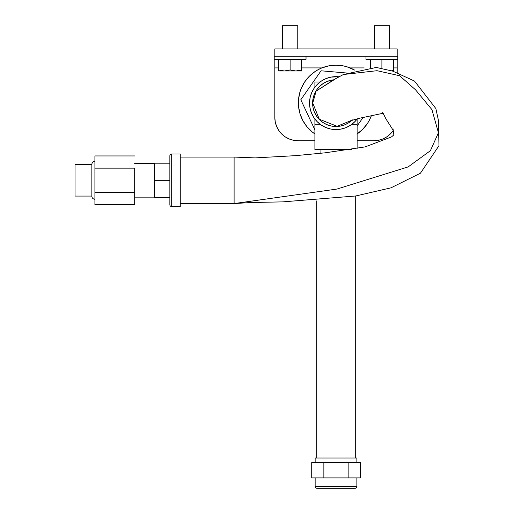 <?xml version="1.0" encoding="UTF-8"?>
<svg xmlns="http://www.w3.org/2000/svg" width="514" height="514" viewBox="0 0 514 514"><rect width="100%" height="100%" fill="white"/><g stroke="black" fill="none" stroke-linecap="round" stroke-linejoin="round"><path stroke-width="0.77" d="M333.335 80.036L316.091 91.126L336.638 78.147L343.378 74.517L377.025 70.701L399.667 75.744L415.537 89.802L431.94 109.649L438.436 132.747L430.398 150.698L408.148 166.902L336.933 189.062L234.108 203.57L180.266 203.57L234.108 203.57L234.108 157.072L180.266 157.072L234.108 157.072L234.108 203.57L336.933 189.062L408.148 166.902L430.398 150.698L438.436 132.747L431.94 109.649L415.537 89.802L399.667 75.744L377.025 70.701L343.378 74.517L336.638 78.147L316.091 91.126L312.756 103.089L319.29 119.235L337.107 126.296L351.505 120.411M169.864 155.845A1.838 1.838 0 0 1 171.695 154.007L180.266 154.007L180.266 206.628L171.695 206.628A1.838 1.838 0 0 1 169.864 204.797A1.838 1.838 0 0 0 171.695 206.628L180.266 206.628L180.266 154.007L171.695 154.007L171.695 206.628L171.695 154.007A1.838 1.838 0 0 0 169.864 155.845L169.864 204.797L169.864 180.318L154.566 180.318L169.864 180.318L169.864 155.845M134.681 163.497L154.566 163.497L134.681 163.497M154.566 197.145L134.681 197.145L154.566 197.145M91.852 164.435A3.058 3.058 0 0 1 94.91 161.39A3.058 3.058 0 0 0 91.852 164.564L75.025 164.564L91.852 164.564L91.852 196.078L75.025 196.078L75.025 164.564L75.025 196.078L91.852 196.078A3.058 3.058 0 0 0 94.91 199.252A3.058 3.058 0 0 1 91.852 196.2L91.852 164.448M94.91 192.506L94.91 204.694L94.91 192.506L134.681 192.506L134.681 204.694L94.91 204.694L134.681 204.694L134.681 192.506L94.91 192.506L94.91 168.136L94.91 192.506M94.91 155.948L94.91 168.136L94.91 155.948L134.681 155.948L94.91 155.948M134.681 168.136L94.91 168.136L134.681 168.136L134.681 192.506L134.681 168.136M169.864 197.453L154.566 197.453L154.566 163.189L169.864 163.189L154.566 163.189L154.566 197.453L169.864 197.453M352.341 119.865L348.755 122.73A23.406 23.406 0 0 0 351.904 120.276A23.406 23.406 0 0 1 348.755 122.73L344.682 124.838L340.274 126.11L335.7 126.502L331.144 125.994L326.769 124.606L322.753 122.39L319.245 119.434L316.38 115.849L314.272 111.776L312.994 107.368L312.608 102.794L313.116 98.238L314.504 93.863L316.72 89.847L319.676 86.339L323.261 83.474A23.406 23.406 0 0 1 333.753 79.805A23.406 23.406 0 0 0 323.261 83.474L327.334 81.366L333.753 79.805L331.742 80.088M339.002 76.804L331.183 77.081L326.204 78.52L321.597 80.91A26.465 26.465 0 0 1 339.002 76.804A26.465 26.465 0 0 0 321.597 80.91L317.543 84.148L314.202 88.112L311.696 92.655L310.122 97.602L309.55 102.755L309.987 107.921L311.426 112.907L313.816 117.513L317.054 121.567L321.019 124.908L325.561 127.414L330.508 128.988L335.661 129.56L340.833 129.123L345.813 127.678L350.419 125.294A26.465 26.465 0 0 1 313.816 117.513A26.465 26.465 0 0 1 321.597 80.91A26.465 26.465 0 0 0 313.816 117.513A26.465 26.465 0 0 0 357.326 118.785A26.465 26.465 0 0 1 350.419 125.294L354.474 122.056L357.326 118.785M319.252 119.441A23.406 23.406 0 0 0 348.755 122.73A23.406 23.406 0 0 1 316.38 115.849A23.406 23.406 0 0 1 323.261 83.474A23.406 23.406 0 0 0 319.682 86.326M319.669 86.346A23.406 23.406 0 0 0 314.266 111.763M314.272 111.782A23.406 23.406 0 0 0 319.239 119.421M316.72 89.847L314.504 93.863M312.608 102.794L312.994 107.368M322.753 122.39L326.769 124.606M335.7 126.502L340.274 126.11M357.121 124.208L357.121 148.636L357.121 119.062L357.121 124.208L351.968 124.208L357.121 124.208M351.884 149.6L314.902 149.6L314.902 124.208L320.049 124.208L314.902 124.208L314.902 149.6L351.884 149.6M320.049 81.989L314.902 81.989L314.902 87.142L314.902 81.989L320.049 81.989M314.902 119.062L314.902 124.208L314.902 119.062M304.706 123.681A37.631 37.631 0 0 0 314.902 133.948A37.631 37.631 0 0 1 298.377 102.794A37.631 37.631 0 0 0 302.823 120.539L306.922 126.669L312.133 131.88L315.101 134.083M356.915 134.083L362.614 129.406L367.298 123.701L369.193 120.533A37.631 37.631 0 0 0 371.455 115.419A37.631 37.631 0 0 1 357.121 133.948A37.631 37.631 0 0 0 367.311 123.681M357.121 125.994L363.173 117.333L357.121 125.994M321.051 70.791L300.812 99.748L314.902 129.888L300.812 99.748L321.051 70.791L346.648 73.007M353.754 69.615A37.631 37.631 0 0 0 318.262 69.608L315.101 71.504L309.402 76.188L304.718 81.887L301.243 88.395L300.003 91.871L298.557 99.106L298.377 102.794A37.631 37.631 0 0 1 354.596 70.077L346.931 66.788L343.352 65.888L336.008 65.162L328.671 65.888L321.61 68.028L318.269 69.608M315.127 71.491A37.631 37.631 0 0 0 304.706 81.906M302.823 85.048A37.631 37.631 0 0 0 298.377 102.794L298.557 106.482L299.996 113.716L302.823 120.533M369.193 120.533L371.455 115.419M274.823 48.952L274.823 56.296L397.194 56.296L397.194 48.952L274.823 48.952L397.194 48.952L397.194 56.296L274.823 56.296L274.823 48.952M397.194 67.919L397.194 59.354L397.194 72.802L397.194 67.919L393.371 67.919L397.194 67.919L397.194 72.802M393.249 130.44A23.252 23.252 0 0 1 373.941 140.733A23.252 23.252 0 0 0 373.948 140.733L378.477 140.283A23.252 23.252 0 0 0 390.396 133.91M281.621 133.91A23.252 23.252 0 0 0 293.539 140.283L298.075 140.733A23.252 23.252 0 0 1 274.823 117.481L275.266 122.017A23.252 23.252 0 0 0 275.273 122.03M285.154 136.814L281.633 133.923L278.742 130.395L276.59 126.38L275.266 122.017L276.59 126.38A23.252 23.252 0 0 0 276.596 126.386L278.742 130.395A23.252 23.252 0 0 0 278.749 130.408L281.633 133.923L285.154 136.814L289.176 138.96L293.539 140.283L298.075 140.733L314.902 140.733M274.823 67.919L274.823 59.354L274.823 67.919L278.646 67.919L274.823 67.919L274.823 117.481M357.121 140.733L373.941 140.733M378.477 140.283L382.84 138.96L386.862 136.814L390.383 133.923L393.274 130.395L390.383 133.923L386.862 136.814L382.84 138.96L378.477 140.283M364.195 67.919L350.137 67.919L364.195 67.919M321.88 67.919L301.589 67.919L321.88 67.919M397.804 56.296L397.804 59.354L381.896 59.354L381.896 68.156L381.896 59.354L365.987 59.354L365.987 56.296L365.987 59.354L397.804 59.354L397.804 56.296L397.194 56.296M391.938 70.386L393.371 69.955L393.371 59.354L393.371 69.955L391.938 70.386M370.427 59.354L370.427 67.347M392.285 70.977L393.371 70.977L393.371 69.955L393.371 70.906M393.371 70.977L391.835 70.977M393.371 70.701L393.371 69.955M389.548 48.952L389.548 25.7L374.25 25.7L374.25 48.952L374.25 25.7L389.548 25.7L389.548 48.952M306.029 59.354L306.029 56.296L306.029 59.354L274.213 59.354L306.029 59.354M274.213 56.296L274.213 59.354L274.213 56.296L274.823 56.296M300.157 70.386L295.852 70.977L301.589 70.977L301.589 59.354M278.646 70.977L284.383 70.977L278.646 69.955L278.646 70.977L284.383 70.977L290.121 69.955L295.852 70.977L284.383 70.977L278.646 69.955L278.646 59.354L278.678 69.962M301.589 70.977L295.852 70.977L301.589 69.955M284.544 70.977L295.698 70.977M290.121 59.354L290.121 69.955L290.121 59.354M297.767 48.952L297.767 25.7L282.469 25.7L282.469 48.952L282.469 25.7L297.767 25.7L297.767 48.952M356.87 458.013L356.87 462.6L356.87 458.013L355.283 458.013L355.283 196.052L355.283 458.013L316.733 458.013L316.733 200.897L316.733 458.013L315.146 458.013L315.146 462.6L315.146 458.013L356.87 458.013M320.858 153.23L320.967 149.6L320.858 153.23M356.87 477.898L356.87 486.462A1.838 1.838 0 0 1 355.039 488.3L316.977 488.3A1.838 1.838 0 0 1 315.146 486.462L315.146 477.898L315.146 486.462A1.838 1.838 0 0 0 316.977 488.3L355.039 488.3A1.838 1.838 0 0 0 356.87 486.462L315.146 486.462L356.87 486.462L356.87 477.898M348.151 477.898L360.295 477.898L360.295 462.6L348.151 462.6L348.151 477.898L348.151 462.6L323.865 462.6L323.865 477.898L348.151 477.898L323.865 477.898L323.865 462.6L311.722 462.6L311.722 477.898L323.865 477.898L311.722 477.898L311.722 462.6L360.295 462.6L360.295 477.898L348.151 477.898M234.108 203.57L250.858 202.516L282.861 201.867L355.701 195.982L390.961 187.841L420.446 173.186L438.975 145.706L438.365 120.096L435.853 108.538L414.47 81.032L392.741 71.138L376.287 67.443L343.378 74.517M332.179 80.634L336.638 78.147M234.108 157.072L255.137 157.894L295.531 155.652L324.938 152.844L365.184 146.882L391.443 136.949L393.833 134.931L393.043 128.834M393.236 130.376L385.969 118.94L382.75 112.534M383.174 113.241L359.177 118.316L350.632 120.745"/></g></svg>
